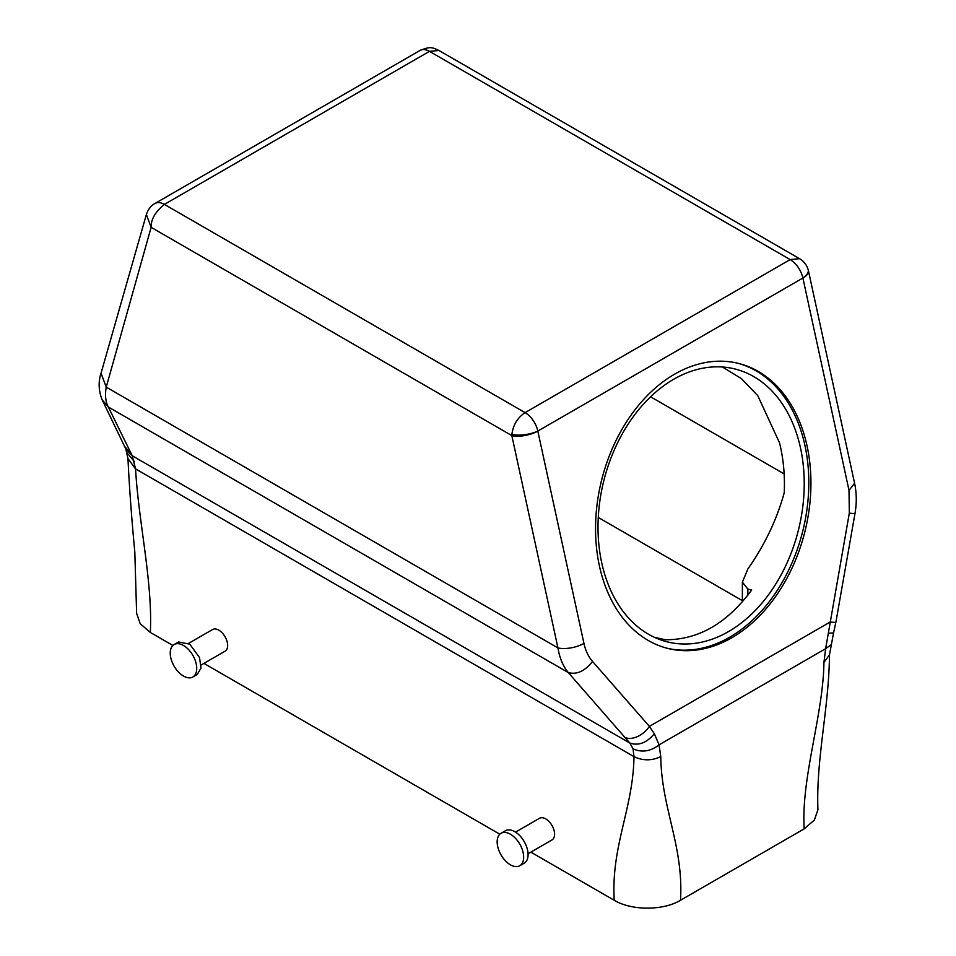 <?xml version="1.0" encoding="UTF-8"?>
<svg xmlns="http://www.w3.org/2000/svg" width="956" height="956" viewBox="0 0 956 956"><rect width="100%" height="100%" fill="white"/><g stroke="black" fill="none" stroke-linecap="round" stroke-linejoin="round"><path stroke-width="1.43" d="M737.279 363.113A146.83 104.849 -76.2 0 1 804.94 445.472A146.83 104.849 -76.2 0 1 775.232 593.449A146.83 104.849 -76.2 0 1 667.073 648.24M800.519 448.029A140.58 100.392 -76.2 0 1 771.695 590.282A140.58 100.392 -76.2 0 1 667.503 641.918A140.58 100.392 -76.2 0 1 601.718 562.809A140.58 100.392 -76.2 0 1 630.542 420.556A140.58 100.392 -76.2 0 1 734.734 368.92A140.58 100.392 -76.2 0 1 800.519 448.029M599.412 565.88A146.83 104.849 -76.2 0 1 629.526 417.306A146.83 104.849 -76.2 0 1 738.343 363.376A146.83 104.849 -76.2 0 1 807.067 445.998A146.83 104.849 -76.2 0 1 776.953 594.572A146.83 104.849 -76.2 0 1 668.136 648.503A146.83 104.849 -76.2 0 1 599.412 565.88M722.401 366.996L741.462 378.648L757.797 395.712L779.534 442.855C783.442 458.713 785.019 475.323 784.231 492.687C776.87 519.538 764.752 544.944 747.879 568.928L742.382 582.156L747.879 589.075L751.691 590.007C727.122 623.3 698.406 639.875 665.531 639.743L654.478 637.341M849.31 513.169A18.75 1.231 10 0 0 855.023 513.276L835.903 622.117A18.75 1.231 10 0 1 830.178 622.009L649.387 726.381L654.358 733.742C646.686 742.92 638.5 746.015 629.813 743.027L132.251 455.761L108.339 407.017C105.566 402.022 104.861 395.39 106.236 387.12L151.132 227.349L511.83 435.589L557.946 647.917A18.75 7.421 167.7 0 0 583.937 643.4L537.822 431.072A18.75 7.421 167.7 0 1 511.83 435.589L511.866 434.406A18.75 6.608 -8.8 0 0 537.822 431.072L802.897 278.029L849.012 490.356L849.31 513.169L825.625 648.694L823.941 662.412C823.224 715.327 800.961 777.957 804.199 828.852L680.505 900.277C663.249 910.757 631.474 910.757 614.23 900.277L530.855 852.143M654.358 733.742L659.066 744.855L660.763 756.626C661.48 808.704 683.731 845.642 680.505 900.277M849.012 490.356L854.592 483.234C856.66 493.033 856.815 503.047 855.023 513.276M151.132 227.349L146.388 214.479L101.037 373.199L106.236 387.12L557.946 647.917C559.571 657.931 563.024 666.153 568.294 672.57L629.813 743.027L633.051 748.811L633.971 756.626C633.278 808.537 610.968 845.833 614.23 900.277M583.937 643.4C585.538 650.666 588.406 656.676 592.517 661.421C584.881 671.16 576.803 674.876 568.294 672.57L108.339 407.017L102.149 399.835L125.786 448.902L127.961 458.581C129.371 487.966 131.665 519.096 134.82 552.006L136.624 613.322L140.185 623.682L150.343 632.454L172.881 645.467M592.517 661.421L649.387 726.381A18.75 11.735 138.8 0 1 625.176 737.53M784.147 473.913L650.582 396.8M742.382 600.667L598.265 517.459M828.482 633.219L833.56 632.896L829.485 654.776C828.995 708.169 815.91 759.446 817.93 809.732L814.357 820.081L804.199 828.852M633.051 748.811C641.87 752.766 650.546 751.452 659.066 744.855L825.625 648.694L830.692 645.049M203.927 663.392L499.809 834.218M125.786 448.902L132.251 455.761L135.549 468.87C138.596 522.514 152.769 581.953 150.343 632.454M438.983 50.501L429.471 51.349A18.75 10.827 -120 0 0 420.102 50.417A18.75 10.827 -120 0 0 420.09 50.417L155.015 203.461A18.75 10.827 -120 0 0 155.003 203.473A18.75 10.827 -120 0 1 164.384 204.393C155.314 211.778 150.905 219.426 151.144 227.349M131.163 453.801L124.256 446.046M515.559 832.114L539.507 818.288A12.5 7.218 60 0 1 551.05 824A12.5 7.218 60 0 1 553.5 838.484A12.5 7.218 60 0 1 551.994 839.93L528.059 853.756M188.631 643.364L212.579 629.538A12.5 7.218 60 0 1 226.572 639.946A12.5 7.218 60 0 1 225.066 651.179L201.13 665.006M660.763 756.626C651.825 760.868 642.898 760.868 633.971 756.626L135.549 468.87L127.961 458.581M134.306 461.497L127.208 453.001M501.04 833.285L505.449 830.74A18.75 10.827 60 0 1 522.765 839.308A18.75 10.827 60 0 1 526.457 861.021A18.75 10.827 60 0 1 524.199 863.196L519.777 865.754A18.75 10.827 60 0 1 502.462 857.185A18.75 10.827 60 0 1 498.781 835.46A18.75 10.827 60 0 1 501.04 833.285A18.75 10.827 60 0 1 518.355 841.854A18.75 10.827 60 0 1 522.036 863.567A18.75 10.827 60 0 1 519.777 865.754M192.849 677.003L197.271 674.446L201.011 667.969L199.529 657.597L189.778 644.153L178.521 641.978L174.112 644.535A18.75 10.827 -120 0 0 171.853 661.385A18.75 10.827 -120 0 0 192.849 677.003A18.75 10.827 -120 0 0 195.108 660.142A18.75 10.827 -120 0 0 174.112 644.535M747.879 589.075L747.879 595.146M802.897 278.029A18.75 7.421 -12.3 0 0 808.477 270.918A18.75 18.75 0 0 0 799.527 258.67L790.158 259.59L525.083 412.634L164.384 204.393L429.459 51.349L790.158 259.59A18.75 10.827 -120 0 1 802.897 278.029A18.75 8.186 -15.9 0 0 808.19 269.771M537.822 431.072A18.75 10.827 -120 0 0 525.083 412.634C517.555 417.676 513.145 424.93 511.866 434.406M823.941 662.412L829.485 654.776M742.382 582.156L742.382 601.814M854.592 483.246L808.477 270.918M835.903 622.117L833.56 632.896M438.84 50.417L799.527 258.67M101.037 373.222C98.193 381.814 98.576 390.693 102.161 399.859M420.102 50.417C430.14 46.581 431.299 46.928 438.816 50.405M146.399 214.443C148.264 209.101 151.132 205.444 155.003 203.473"/></g></svg>
